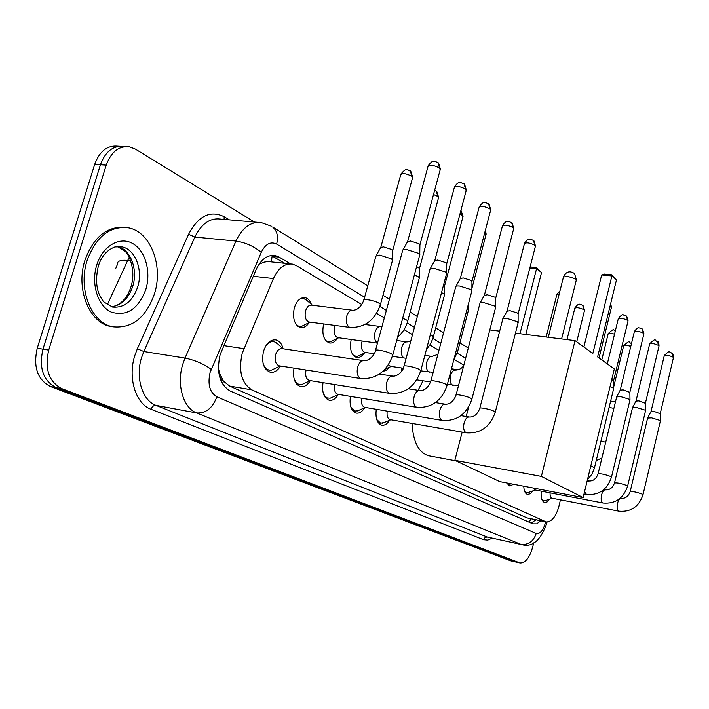 <?xml version="1.0" encoding="UTF-8"?>
<svg xmlns="http://www.w3.org/2000/svg" width="709" height="709" viewBox="0 0 709 709"><rect width="100%" height="100%" fill="white"/><g stroke="black" fill="none" stroke-linecap="round" stroke-linejoin="round"><path stroke-width="1.06" d="M337.36 338.423C334.994 341.924 332.335 343.44 329.393 342.97C323.605 340.417 321.682 334.099 323.623 324.013L323.641 323.942M309.142 322.63C306.634 326.415 303.771 328.054 300.563 327.549C294.386 324.864 292.294 318.306 294.306 307.874C296.734 300.643 300.35 297.248 305.171 297.683C307.954 298.356 310.01 300.563 311.34 304.312M280.507 366.03C277.573 370.772 274.161 372.854 270.262 372.26C263.571 369.416 261.32 362.441 263.509 351.345C266.274 343.227 270.413 339.416 275.907 339.921C279.443 340.843 281.845 343.794 283.113 348.801M361.838 304.56L296.344 265.627L292.533 264.138C284.761 263.128 278.389 267.94 273.426 278.575L242.168 353.428C238.366 371.179 241.583 383.321 251.828 389.835L546.284 521.966C552.595 521.771 557.15 515.115 559.95 501.99L560.305 499.801M218.381 368.299L219.56 373.076C219.63 377.188 220.924 379.9 223.441 381.229L222.546 383.932M223.441 381.229L219.56 373.076M117.34 264.67L115.851 268.206M290.389 263.908L268.029 261.55L264.094 262.135L259.033 264.244M223.752 381.371L229.565 386.05L527.071 517.916L546.284 521.966M463.837 365.197L454.203 359.472M438.933 350.388L429.858 344.991M412.478 334.666L404.041 329.65M384.331 317.924L376.639 313.36M364.018 353.295C361.776 356.547 359.303 357.956 356.6 357.522C351.23 355.156 349.431 349.156 351.185 339.505M389.223 367.333L386.201 370.417L382.887 371.348M401.267 371.738L401.826 368.033M310.276 380.662C307.484 385.226 304.267 387.229 300.625 386.68C294.776 384.349 292.569 378.172 293.987 368.131M338.228 394.647C335.579 398.901 332.574 400.771 329.224 400.257C323.809 398.112 321.744 392.245 323.02 382.674M364.63 407.817C362.122 411.805 359.312 413.56 356.219 413.081C351.194 411.087 349.262 405.513 350.406 396.366M389.613 420.242C387.229 423.991 384.606 425.648 381.734 425.196C377.064 423.344 375.247 418.035 376.284 409.288M513.671 484.274L509.674 485.931L506.678 482.935M532.822 490.912L530.235 493.774L527.567 494.421C525.245 493.694 523.978 490.956 523.765 486.206M549.652 499.171L547.18 501.91L544.663 502.53C541.818 501.396 540.683 497.603 541.251 491.151M533.717 542.837L532.601 547.33C529.543 557.877 525.369 563.088 520.078 562.955L515.009 561.767L55.976 387.513C43.098 380.636 38.765 367.847 42.965 349.156L100.439 164.754C105.349 151.478 113.112 145.389 123.72 146.497C113.112 145.389 105.349 151.478 100.439 164.754L42.965 349.156C38.765 367.847 43.098 380.636 55.976 387.513L515.603 561.945L510.551 560.757L50.295 386.458C37.409 379.581 33.057 366.837 37.249 348.208L94.678 164.391C99.579 151.15 107.343 145.088 117.978 146.187L119.555 146.276M290.619 263.916L279.133 257.101L275.207 255.577C267.382 254.566 260.992 259.308 256.029 269.81L220.109 354.677C216.298 372.367 219.613 384.455 230.035 390.934L532.929 523.845L536.713 523.845L540.692 520.823M520.078 562.955L61.683 388.585C48.832 381.69 44.507 368.866 48.717 350.122L106.244 165.126C111.153 151.806 118.908 145.7 129.499 146.807L135.437 149.12L254.469 222.041M535.88 519.83L531.174 523.074M271.122 255.479L284.814 263.323M154.491 293.739C146.036 317.614 132.211 328.639 113.032 326.831C91.558 323.455 77.591 289.157 87.154 260.389C96.052 236.673 109.727 225.799 128.178 227.775C150.512 231.48 163.549 265.742 154.491 293.739M113.422 326.902L110.888 326.512C89.405 323.136 75.42 288.873 84.983 260.132C93.464 237.24 106.651 226.304 124.545 227.323M429.388 455.896L428.688 455.763C418.735 452.759 413.17 441.982 412 423.424M418.071 390.296L423.025 380.813M597.616 356.928L616.484 279.878L611.885 275.943L592.839 353.481L575.052 340.639L541.375 476.395L583.126 497.576L614.313 368.972L597.616 356.928M616.484 279.878L611.406 274.764L611.885 275.943L601.666 274.95L583.879 347.011M489.804 329.942L499.659 331.174M515.452 333.159L575.052 340.639M583.126 497.576L499.81 481.615L454.868 460.318L541.375 476.395M468.658 407.001L466.203 416.511M462.171 432.091L454.868 460.318M611.406 274.764L604.245 274.073L601.666 274.95M519.998 333.726L536.58 268.667L529.845 268.02M530.119 266.947L536.252 267.541L541.534 272.54L525.794 334.453M541.534 272.54L536.58 268.667L536.252 267.541M263.048 363.247C264.271 367.12 266.3 369.407 269.136 370.107L271.565 370.107L274.808 368.565M363.637 360.659L282.147 348.66C279.24 348.394 277.051 350.423 275.597 354.73C274.436 360.615 275.624 364.311 279.151 365.817L279.514 365.871M402.526 250.623C402.393 249.683 403.767 249.32 406.638 249.541L418.656 253.388L419.843 254.584L419.613 255.417M402.987 249.807L407.48 241.822L410.458 241.007L419.116 243.79L419.905 245.199M278.008 344.14L274.108 341.632C270.98 341.118 268.144 342.669 265.609 346.284M294.058 378.748L295.919 382.231L298.524 384.269L301.724 384.588L304.578 383.277M306.031 370.009C305.003 375.61 306.12 379.102 309.363 380.485L309.673 380.529M429.902 269.331C429.787 268.445 431.169 268.117 434.032 268.365L445.624 272.061L446.635 273.009L446.502 273.887M430.31 268.605L434.67 260.779L437.666 260.043L446.023 262.72L446.741 263.987M323.242 393.203L324.952 396.198L327.266 397.944L330.146 398.219L332.672 397.102M334.657 384.544C333.806 389.808 334.87 393.061 337.821 394.293L338.087 394.337M455.63 286.923C455.541 286.073 456.924 285.789 459.769 286.055L470.971 289.6L471.946 290.593L471.777 291.266M455.993 286.268L460.23 278.602L463.234 277.937L471.308 280.507L471.964 281.659M350.742 406.744L355.138 411.078L359.224 410.13M361.67 398.228C360.97 403.182 361.971 406.213 364.674 407.321L364.896 407.356M479.86 303.479C479.789 302.681 481.172 302.415 483.999 302.699L494.838 306.12L495.573 307.626M480.179 302.894L484.3 295.387L487.313 294.784L495.121 297.266L495.715 298.303M376.718 419.471L380.671 423.246L384.358 422.431M387.203 411.131C386.627 415.802 387.575 418.638 390.056 419.639L390.242 419.666M502.708 319.103C502.663 318.341 504.046 318.111 506.855 318.403L517.348 321.709L518.031 323.074M503 318.571L507.015 311.216L510.019 310.684L517.579 313.068L518.128 314.016M610.032 386.618L613.134 388L613.595 388.887M611.734 379.607L613.551 380.937M506.846 482.962L508.69 484.22L510.79 483.857M616.617 396.934L620.694 396.615L629.503 399.335L629.929 400.151M616.777 396.632L620.224 390.11L623.167 389.861L629.867 392.387M524.589 491.151L526.601 492.746L528.533 492.427M533.336 488.04L534.967 489.946L603.173 503.044M632.463 407.755L636.514 407.489L645.101 410.121L645.491 410.883M632.614 407.48L635.973 401.09L638.906 400.877L645.412 403.297M541.862 499.464L543.706 500.891L545.478 500.607M550.087 492.852C549.954 495.901 550.574 497.674 551.939 498.179L619.028 511.207M647.583 418.08L651.606 417.858L659.973 420.419L660.336 421.119M647.716 417.831L650.995 411.557L653.911 411.38L660.239 413.71M296.903 325.351L299.233 326.415L301.502 326.406L304.631 324.855M352.249 310.205L311.659 305.154C308.947 304.914 306.917 306.829 305.561 310.914C304.427 316.799 305.588 320.495 309.053 322.01L309.523 322.072M375.859 256.1L379.687 255.125L391.341 258.829L392.573 260.026L392.361 260.797M376.284 255.346L380.671 247.601L383.454 246.865L391.847 249.55L392.671 250.915M307.032 300.536L303.558 298.436L300.217 298.781M326.034 340.94L328.09 341.862L330.164 341.853L332.938 340.542M335.056 325.458L334.533 326.964C333.443 332.654 334.515 336.217 337.759 337.652L338.158 337.706M414.366 274.906L418.248 276.723L419.365 277.804L419.179 278.495M416.591 266.628L418.682 267.683L419.436 268.915M353.49 355.634L357.212 356.432L359.667 355.298M362.193 341.029L361.847 342.092C360.792 347.596 361.785 351.035 364.834 352.408L365.17 352.453M441.556 292.507L444.543 294.448L444.428 295.183M443.666 284.575L444.64 285.887M388.408 364.843L390.703 366.385M467.071 309.213L468.357 310.267L468.259 310.932M609.093 407.462L613.897 408.322M610.644 401.081L615.492 401.719M223.645 345.62L243.852 348.651M272.167 255.922L271.308 261.887M530.695 518.766L529.401 522.294M229.565 386.05L251.828 389.835M253.264 276.28L273.426 278.575M527.071 517.916L545.389 521.673M129.251 257.385L127.691 260.442C120.202 259.742 116.763 261.222 117.384 264.882M130.686 260.788L127.691 260.442L107.298 304.808M510.551 560.757L519.484 562.778M50.295 386.458L61.683 388.585M37.249 348.208L48.717 350.122M94.678 164.391L106.244 165.126M364.63 297.248L276.634 244.082C270.554 241.211 265.423 243.967 261.24 252.369L210.059 372.535C207.489 384.393 209.749 392.485 216.839 396.801L536.217 533.469C540.036 534.196 543.112 530.607 545.443 522.701L545.638 521.833M536.217 533.469C533.46 541.472 528.347 545.088 520.885 544.326L196.668 412.948C183.347 408.118 176.381 384.801 182.683 364.515L185.014 358.089L143.83 351.522L141.499 357.806C135.215 377.649 142.394 400.541 155.927 405.362L487.331 537.041L521.868 544.636L487.003 536.988L485.036 537.564L483.6 539.709L151.079 409.297C152.107 406.549 153.729 405.238 155.927 405.362L196.668 412.948C205.894 413.462 212.611 408.083 216.839 396.801M151.079 409.297C135.8 403.944 127.629 378.181 134.728 355.829L137.351 348.757L188.594 234.28C198.316 215.855 210.174 210.006 224.159 216.715L229.388 219.852M492.135 538.175L487.757 540.09L483.6 539.709M211.202 369.327C203.456 363.832 194.727 360.083 185.014 358.089L235.946 241.06L194.851 237.063L143.83 351.522L137.351 348.757M261.24 252.369C254.008 246.315 245.58 242.549 235.946 241.06C242.505 227.421 250.968 221.279 261.329 222.635L271.263 226.144M257.916 222.342L220.517 219.081C209.988 217.725 201.436 223.716 194.851 237.063L188.594 234.28M465.636 358.275L457.154 353.153M440.812 343.28L432.889 338.494M414.446 327.345L407.179 322.958M386.378 310.391L379.864 306.456M224.097 219.4L224.159 216.715M276.634 244.082C278.504 236.54 277.166 230.842 272.619 227.004L367.758 285.86M273.249 256.498L279.133 257.101M137.688 286.985C132.477 301.485 124.066 308.167 112.456 307.041L104.223 302.211C102.832 301.086 101.032 298.134 98.808 293.358C96.043 285.798 95.883 276.74 98.329 266.185C103.904 247.228 120.069 244.578 121.664 246.812C135.189 249.027 143.262 269.872 137.688 286.985M145.832 289.449C138.299 309.124 126.778 316.675 111.26 312.102C97.886 306.164 90.805 283.928 96.725 265.122C102.45 246.227 119.36 236.212 132.246 243.276C145.212 250.064 151.345 271.494 145.832 289.449M117.721 246.528C130.713 249.559 138.122 269.783 132.734 286.365C128.426 298.906 121.23 305.676 111.145 306.678M114.787 246.936L121.664 246.812L118.04 246.431M576.266 280.215L575.814 279.009L567.138 276.2L563.433 277.104L548.305 337.28M407.684 241.299L428.006 166.438C429.822 164.479 433.678 165.02 439.562 168.051L440.174 169.797M438.011 162.521L439.562 168.051M392.653 355.475L392.813 354.872L391.545 353.906C387.017 351.212 373.546 348.633 375.398 350.804C375.043 354.287 369.265 361.244 364.036 360.721C361.244 360.482 359.117 362.609 357.664 367.102C356.503 372.801 357.442 376.568 360.473 378.42L361.315 378.624M434.856 260.318L454.318 187.53C456.162 185.705 459.919 186.245 465.6 189.135L466.159 190.712M464.041 183.728L465.6 189.135M420.685 371.055L419.684 369.637C415.421 367.102 402.207 364.55 403.935 366.588C403.634 369.938 398.024 376.692 392.813 376.116C390.18 375.903 388.16 377.986 386.768 382.373C385.652 387.894 386.52 391.528 389.365 393.273L390.092 393.451M460.389 278.185L479.071 207.374C480.932 205.672 484.601 206.204 490.079 208.96L490.593 210.387M488.528 203.678L490.079 208.96M447.024 385.696L446.112 384.42C442.097 382.018 429.113 379.492 430.744 381.415C428.094 387.726 424.461 390.783 419.852 390.57C417.362 390.393 415.447 392.432 414.109 396.712C413.028 402.065 413.834 405.575 416.511 407.223L417.14 407.383M484.451 295.015L502.397 226.065C504.276 224.478 507.857 225.001 513.148 227.642L513.626 228.936M511.597 222.484L513.148 227.642M471.813 399.486L470.98 398.325C467.187 396.056 454.434 393.557 455.967 395.365C453.432 401.48 449.887 404.422 445.314 404.192C442.948 404.024 441.122 406.035 439.837 410.21C438.8 415.412 439.545 418.797 442.062 420.357L442.611 420.49M507.139 310.879L524.412 243.71C526.3 242.23 529.8 242.753 534.923 245.27L535.357 246.457M533.372 240.227L534.923 245.27M495.183 412.487L494.421 411.424C490.832 409.279 478.3 406.806 479.754 408.526C477.325 414.446 473.842 417.282 469.314 417.025C467.071 416.883 465.334 418.851 464.094 422.936C463.092 427.997 463.783 431.267 466.159 432.747L466.637 432.862M610.015 306.288L611.344 307.724M610.671 303.603L611.016 306.891M607.294 363.912L618.257 318.89C620.153 317.836 623.3 318.332 627.704 320.397L627.997 321.168M626.189 315.851L627.704 320.397M590.819 465.857L594.496 467.78M620.286 389.932L634.325 331.759C636.212 330.766 639.296 331.271 643.577 333.257L643.861 333.966M642.079 328.799L643.577 333.257M584.526 491.798L586.547 494.483M587.229 480.658L588.798 480.95C593.043 481.287 596.127 478.956 598.059 473.94C600.523 473.399 604.821 474.286 610.972 476.599L611.45 477.228M588.798 480.95L586.972 481.721M636.035 400.922L649.63 344.025C651.518 343.094 654.549 343.59 658.714 345.513L658.971 346.16M657.225 341.135L658.714 345.513M605.566 489.884L605.406 489.83C603.802 489.795 602.517 491.523 601.533 495.033C600.736 499.269 601.152 501.91 602.801 502.973L602.942 503.018C615.288 504.055 623.521 498.392 627.642 486.019L645.562 410.6M603.864 489.547L605.406 489.83C609.598 490.176 612.62 487.907 614.49 483.024C616.954 482.537 621.173 483.405 627.146 485.638L627.642 486.019M651.057 411.406L664.244 355.732C666.123 354.863 669.092 355.351 673.151 357.203L673.399 357.806M671.68 352.914L673.151 357.203M621.385 498.347L621.235 498.303C619.71 498.267 618.47 499.978 617.512 503.417C616.733 507.555 617.122 510.125 618.7 511.145L618.824 511.18C630.948 512.235 639.013 506.713 643.028 494.616L660.398 420.862M620.34 498.135L621.235 498.303C625.373 498.657 628.351 496.451 630.15 491.683C632.614 491.24 636.753 492.099 642.576 494.262L643.028 494.616M380.866 247.122L400.745 174.689C402.446 172.881 406.151 173.421 411.849 176.311L412.505 177.994M410.316 170.887L411.849 176.311M380.29 305.092L380.467 304.418L379.209 303.337C374.839 300.501 362.077 298.197 363.735 300.527C360.881 307.024 357.212 310.267 352.745 310.267C350.095 310.028 348.084 311.995 346.728 316.161C345.611 321.62 346.533 325.316 349.475 327.257L350.574 327.514M433.509 194.496L437.852 196.455L438.454 197.979M436.31 191.155L437.852 196.455M381.983 326.557L380.751 326.574C378.243 326.362 376.328 328.294 375.026 332.361C373.953 337.608 374.777 341.162 377.507 343.032M402.685 318.244L406.869 320.14L407.595 321.567M459.919 214.153L462.365 215.447L462.915 216.83M444.685 285.488L463.066 216.272L460.939 210.343L462.365 215.447M410.715 341.277L407.126 341.924C404.742 341.738 402.925 343.635 401.666 347.623C400.629 352.763 401.418 356.202 404.024 357.939L404.866 358.142M430.363 334.639L432.658 335.791L433.314 337.085M484.699 232.853L486.011 234.635M485.408 230.177L485.497 233.367M437.87 354.42L432.011 356.414C429.751 356.246 428.014 358.116 426.8 362.015C425.799 367.014 426.526 370.337 428.989 371.977L429.734 372.163M456.339 350.184L457.58 351.735M463.695 365.72C461.568 368.591 458.847 370.054 455.532 370.107C453.379 369.956 451.713 371.791 450.543 375.61C449.577 380.476 450.259 383.684 452.581 385.253L453.246 385.412M507.928 250.933L507.839 251.465M546.178 337.014L556.875 294.51L559.224 293.845M566.987 339.629L574.804 308.264C576.594 307.201 579.705 307.706 584.119 309.771L584.464 310.595M582.603 305.198L584.119 309.771M601.773 359.924L608.145 333.842C608.57 333.017 610.706 333.124 614.535 334.161M613.622 387.238L623.663 345.753C624.363 344.92 626.738 345.132 630.788 346.382M630.975 342.899L631.4 343.245C627.669 343.271 632.091 338.379 623.725 345.505M600.922 441.237L605.734 442.159M305.171 297.683L304.232 297.567M275.907 339.921L275.083 339.806M535.57 519.768L535.206 520.557M521.868 544.636C532.299 547.534 540.586 540.48 546.728 523.464L547.047 522.063M125.342 146.586L123.72 146.497M468.303 348.057L459.902 342.864M443.586 332.769L435.751 327.921M417.335 316.533L410.148 312.084M389.401 299.251L382.966 295.272M272.974 255.346L275.207 255.577M113.032 326.831L110.888 326.512M113.13 306.51C114.663 306.439 116.941 305.419 119.963 303.452C124.819 299.854 128.489 294.297 130.979 286.791M131.103 286.365C136.261 269.721 128.524 253.84 125.493 251.722L117.597 246.537M455.976 460.841L428.688 455.763M458.342 369.806L451.456 368.813M561.599 338.955L576.39 279.736L574.529 273.568C569.814 270.537 566.154 271.556 563.558 276.607M428.218 165.684C433.518 158.789 433.766 162.095 435.096 161.324L438.543 162.981L440.378 169.052L419.976 244.676M269.136 370.107L266.026 369.611M280.232 365.986L271.565 370.107M279.151 365.817L360.952 378.571C376.444 379.253 387.07 371.356 392.813 354.872L419.843 254.584M273.39 341.525L270.342 341.082M282.988 348.784L276.368 342.615M375.557 350.193L402.579 250.764M419.914 244.561L419.763 254.442M454.504 186.857C458.874 180.627 459.849 183.17 460.549 182.523L464.572 184.18L466.336 190.047L446.794 263.518M299.508 384.579L296.628 384.11M310.338 380.636L301.724 384.588M309.363 380.485L389.782 393.398C404.936 394.142 415.279 386.52 420.836 370.523L446.697 273.142M379.43 374.068L392.476 376.062M404.077 366.048L429.946 269.464M446.741 263.42L446.635 273.009M479.24 206.762C484.203 200.124 484.637 203.332 485.505 202.526L489.05 204.121L490.752 209.793L472.008 281.243M328.125 398.21L325.449 397.767M338.698 394.434L330.146 398.219M337.821 394.293L416.883 407.338C431.692 408.136 441.787 400.762 447.157 385.217L471.946 290.593M408.349 388.762L419.568 390.526M430.868 380.928L455.665 287.039M471.964 281.145L471.884 290.468M502.548 225.515C507.192 219.143 507.733 222.094 508.521 221.35L512.111 222.918L513.759 228.404L495.759 297.931M355.138 411.078L352.648 410.653M365.472 407.453L356.99 411.087M364.674 407.321L442.389 420.455C456.888 421.297 466.735 414.162 471.928 399.052L495.733 307.024M435.459 402.597L445.066 404.148M456.082 394.931L479.887 303.585M495.724 297.851L495.671 306.917M524.545 243.214C529.224 236.85 529.667 239.899 530.403 239.128L533.877 240.652L535.481 245.97L518.173 313.679M380.671 423.246L378.358 422.839M390.774 419.763L382.373 423.255M390.056 419.639L466.46 432.836C480.64 433.713 490.256 426.8 495.29 412.097L518.164 322.533M460.939 415.642L469.11 416.998M479.851 408.127L502.743 319.201M518.128 313.6L518.119 322.435M610.697 303.514L611.424 307.396L599.052 357.956M618.328 318.589C623.69 311.942 623.22 316.001 624.088 314.947L626.667 316.249L628.068 320.867L613.569 380.733M613.675 388.55L594.302 468.516L591.926 474.144L587.442 479.763M613.542 380.689L613.639 388.488M634.387 331.484C638.791 325.573 638.862 328.622 639.899 327.895L642.549 329.189L643.923 333.691L629.884 392.201M508.69 484.22L507.192 483.928M511.047 483.768L509.753 484.229M583.986 494.013L586.281 494.448C598.866 495.476 607.267 489.662 611.504 477.006L630 399.841M598.112 473.718L616.635 396.987M629.858 392.157L629.973 399.779M649.692 343.776C657.27 336.624 653.911 341.215 657.686 341.525C658.439 341.676 658.891 343.138 659.033 345.912L645.429 403.129M526.601 492.746L525.201 492.471M535.357 490.016L527.593 492.755M614.535 482.82L632.481 407.808M645.403 403.084L645.536 410.546M664.298 355.501C668.162 351.761 669.987 350.627 669.775 352.081L672.132 353.295C672.868 353.445 673.311 354.872 673.453 357.575L660.256 413.56M543.706 500.891L542.403 500.634M552.302 498.25L544.627 500.9M630.195 491.497L647.592 418.133M660.239 413.515L660.371 420.809M400.939 173.989C407.551 166.314 407.028 170.39 410.803 171.286L412.691 177.303L392.733 250.428M299.233 326.415L297.833 326.22M310.108 322.152L301.502 326.406M309.053 322.01L350.095 327.452C364.869 327.806 374.999 320.131 380.467 304.418L392.573 260.026M302.681 298.329L301.325 298.17M312.403 305.251L305.685 299.358M363.921 299.845L375.903 256.224M392.68 250.33L392.502 259.893M434.644 190.313L436.797 191.545L438.623 197.368L419.489 268.481M328.09 341.862L326.805 341.676M338.707 337.785L330.164 341.853M337.759 337.652L377.472 343.147M397.589 337.138C402.668 332.743 406.062 327.354 407.764 320.964L419.365 277.804M365.011 324.518L380.325 326.512M419.444 268.392L419.303 277.689M355.315 356.432L354.137 356.264M365.684 352.533L357.212 356.432M364.834 352.408L374.184 353.747M392.387 356.352L406.16 358.275M426.401 349.555L430.23 344.37L432.871 338.556L444.596 294.563M396.685 340.506L406.762 341.88M444.649 285.408L444.543 294.448M391.182 366.456L385.049 369.194M390.411 366.34L403.341 368.255M420.898 370.86L433.137 372.358M453.689 360.269L457.704 351.247L468.41 310.374M485.47 229.938L486.135 234.13L471.902 288.439M424.842 355.404L431.701 356.37M468.41 304.099L468.357 310.267M416.786 379.856L430.576 381.956M447.335 384.517L458.537 385.492M451.279 369.495L455.258 370.071M507.963 251.013L508.052 250.454M556.964 294.164L559.986 290.805M574.884 307.945C579.599 301.804 579.59 305.171 580.37 304.321L583.046 305.552L584.544 310.276L576.718 341.844M608.207 333.576C616.192 326.211 612.753 331.661 615.368 330.757M601.914 457.97L596.234 460.602"/></g></svg>
